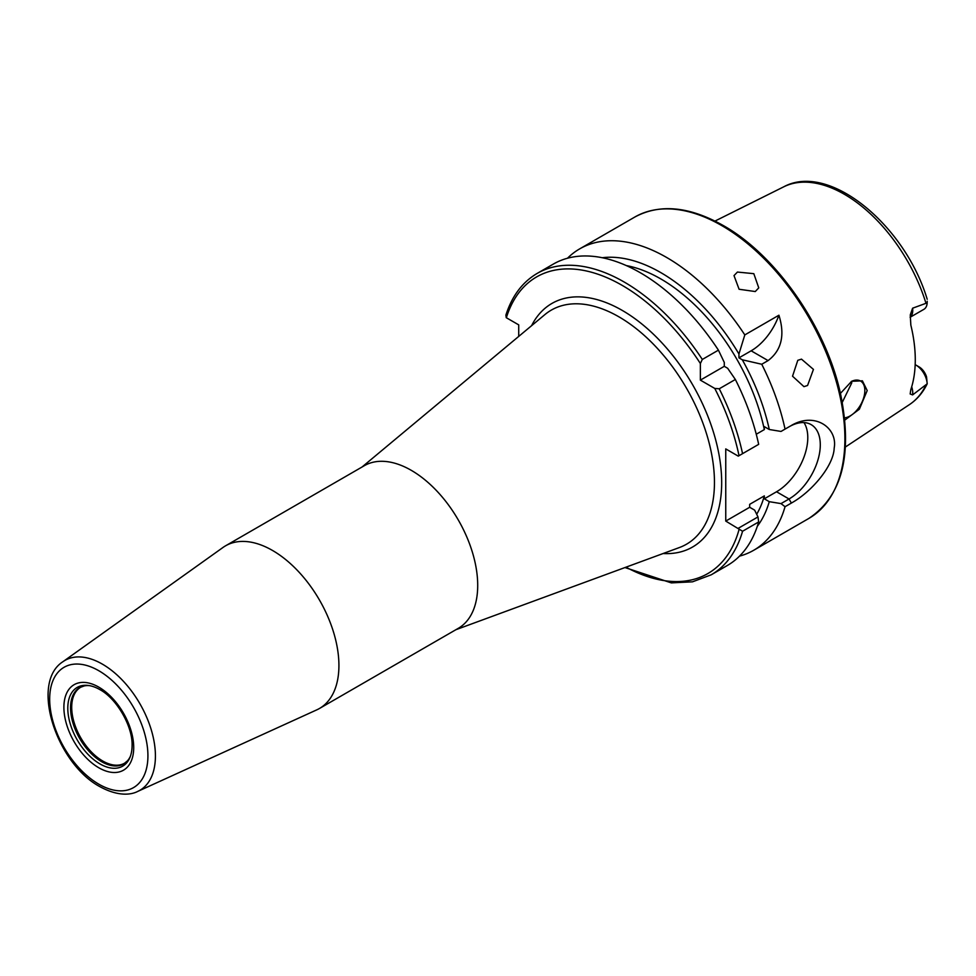 <?xml version="1.0" encoding="UTF-8"?>
<svg xmlns="http://www.w3.org/2000/svg" width="976" height="976" viewBox="0 0 976 976"><rect width="100%" height="100%" fill="white"/><g stroke="black" fill="none" stroke-linecap="round" stroke-linejoin="round"><path stroke-width="1.46" d="M925.87 385.191A125.819 72.639 60 0 1 909.449 404.601C916.976 399.562 922.893 392.633 927.2 383.812L912.597 394.914L910.157 393.962L910.84 389.522A127.161 73.42 -120 0 0 910.84 325.106L910.266 314.943L912.597 308.209A15.909 9.187 60 0 1 910.132 317.2M910.12 317.273L923.906 309.319A15.909 9.187 -120 0 0 927.176 302.865L912.597 308.209M840.421 393.413L851.633 381.299L862.394 380.823L867.2 390.559L859.356 409.225L844.813 420.083M915.183 364.646L919.075 366.891A11.492 6.637 60 0 1 926.541 376.895L927.2 383.812M915.134 365.561L915.952 365.085A15.909 9.187 60 0 1 927.176 383.714M127.49 760.804L124.635 763.159A43.847 25.315 -120 0 1 102.712 760.987A43.847 25.315 60 0 1 74.066 722.35A43.847 25.315 60 0 1 80.776 687.214L84.253 685.908A44.042 25.425 60 0 0 71.919 719.117A44.042 25.425 60 0 0 101.699 761.731A44.042 25.425 -120 0 0 127.49 760.804A44.042 25.425 -120 0 0 130.369 756.351M84.253 685.908A44.042 25.425 60 0 1 89.548 685.652M99.942 763.903A45.469 26.254 60 0 1 68.332 715.262A45.469 26.254 60 0 1 88.474 685.481A45.469 26.254 60 0 1 99.942 689.654L99.942 689.654C116.717 698.633 132.712 726.327 132.089 745.347A45.469 26.254 -120 0 1 129.979 757.364A45.469 26.254 -120 0 1 99.942 763.903M137.75 791.402L316.785 709.857A93.916 54.217 -120 0 0 319.469 708.478A93.916 54.217 -120 0 0 333.865 633.229A93.916 54.217 -120 0 0 272.524 550.464A93.916 54.217 60 0 0 225.566 545.816A93.916 54.217 60 0 0 223.016 547.451L62.879 661.74A74.981 43.286 60 0 1 102.395 664.144A74.981 43.286 -120 0 1 151.927 732.11A74.981 43.286 -120 0 1 137.75 791.402C132.224 794.366 119.377 797.27 99.942 786.693C56.608 763.635 29.756 682.956 62.879 661.74M225.566 545.816L364.341 465.686A93.916 54.217 60 0 1 411.299 470.347A93.916 54.217 -120 0 1 472.652 553.099A93.916 54.217 -120 0 1 458.256 628.349L319.469 708.478M518.72 336.403L518.72 324.874L506.227 317.664L505.897 315.077C512.046 295.96 522.465 282.076 537.19 273.402A174.021 100.467 60 0 1 702.317 359.449L700.365 363.511L700.365 380.128L724.29 366.317L724.29 362.45L718.421 350.152L702.317 359.449M714.761 388.436L719.251 388.777L735.355 379.481A174.021 100.467 -120 0 1 758.669 444.348L739.027 455.694A171.251 98.869 -120 0 0 714.761 388.436L700.365 380.128M739.027 455.694L738.259 456.134L725.754 448.911L725.754 521.086L742.565 531.249A174.021 100.467 60 0 1 711.199 574.815L692.496 581.83L671.342 582.892L624.969 567.556M711.199 574.815L727.303 565.519A174.021 100.467 -120 0 0 758.669 521.953L742.565 531.249M718.421 350.152A174.021 100.467 -120 0 0 553.294 264.106L537.19 273.402M602.241 257.725A159.637 92.171 -120 0 1 738.942 353.983L738.942 357.863L751.142 350.811A44.188 25.51 120 0 0 778.921 315.211L744.81 334.914A174.021 100.467 -120 0 0 666.681 257.493A174.021 100.467 -120 0 0 579.671 248.88A174.021 100.467 -120 0 0 567.483 258.237M803.98 422.584A44.188 25.51 -60 0 1 776.53 491.77L789.035 498.98L791.39 503.055L785.046 506.715L781.02 503.604L789.035 498.98A44.188 25.51 120 0 0 817.912 460.038A44.188 25.51 120 0 0 811.129 424.621A44.188 25.51 120 0 0 789.035 426.817L785.046 429.111A174.021 100.467 -120 0 0 761.744 364.255L742.297 359.79L738.942 357.863M758.669 521.953L757.986 516.914L738.259 528.297M778.921 315.211C785.143 335.207 781.532 350.335 768.088 360.595L761.744 364.255M791.39 503.055C812.117 491.575 833.663 465.491 834.175 448.167C837.92 428.22 815.277 411.408 791.39 425.451M739.491 556.149A174.021 100.467 -120 0 0 753.692 550.281A174.021 100.467 -120 0 0 785.046 506.715M755.265 291.543L739.1 289.262L734.013 275.598L737.429 272.06L753.814 273.67L758.755 287.871L755.265 291.543M807.567 385.483L803.956 386.655L792.536 376.211L797.795 360.315L801.491 359.144L813.447 369.404L807.567 385.483M927.176 302.865L927.2 301.267M844.582 417.85A20.716 11.956 120 0 0 864.846 390.522A20.716 11.956 120 0 0 860.551 381.043A20.716 11.956 120 0 0 851.267 381.494M842.276 402.368L851.731 382.946L851.645 381.311M738.942 353.983L744.81 334.914M785.046 429.111L781.02 431.441L769.283 429.501A159.637 92.171 -120 0 0 742.297 359.79M757.315 526.308A159.637 92.171 -120 0 0 769.283 501.676L781.02 503.604M769.283 501.676L764.33 498.809L764.33 495.881A151.914 87.706 60 0 1 756.681 514.279M769.283 429.501L764.33 426.646L764.33 429.586L756.254 434.247M626.324 265.582A151.914 87.706 60 0 1 764.33 429.586M735.355 379.481L727.645 368.257L724.29 366.317M764.33 495.881L749.678 504.336L749.678 507.276L754.631 510.131L757.986 516.914M776.53 491.77L764.33 498.809M749.678 507.276L725.754 521.086M714.993 221.064L783.716 186.831A125.819 72.639 60 0 1 844.35 194.273A125.819 72.639 60 0 1 925.87 302.938M912.597 394.914A15.909 9.187 -120 0 0 911.694 386.825M98.796 767.758A49.373 28.511 -120 0 0 133.712 747.592A49.373 28.511 -120 0 0 98.796 687.128A49.373 28.511 60 0 0 63.891 707.283A49.373 28.511 60 0 0 98.796 767.758M98.796 784.167A69.467 40.114 60 0 1 49.678 699.084A69.467 40.114 60 0 1 98.796 670.719A69.467 40.114 -120 0 1 147.925 755.802A69.467 40.114 -120 0 1 98.796 784.167M455.914 629.703L679.406 547.536A135.164 78.043 -120 0 0 708.893 442.043A135.164 78.043 -120 0 0 618.882 316.81A135.164 78.043 60 0 0 544.913 314.577L362.011 467.04M663.131 553.526A140.642 81.203 -120 0 0 719.458 457.219A140.642 81.203 -120 0 0 622.237 310.405A140.642 81.203 -120 0 0 531.591 325.679M626.006 567.166A171.251 98.869 -120 0 0 739.027 529.639M700.365 363.511A171.251 98.869 -120 0 0 506.361 317.737M719.251 388.777A174.021 100.467 60 0 1 742.565 453.645M579.671 248.88L634.839 217.026A174.021 100.467 60 0 1 721.85 225.639A174.021 100.467 60 0 1 835.529 378.993A174.021 100.467 60 0 1 808.86 518.427L753.692 550.281M751.142 350.811L768.088 360.595M909.449 404.601L845.423 446.996M919.075 366.891L915.952 365.085M634.839 217.026C659.861 203.569 689.324 206.4 723.228 225.505C776.323 255.236 826.501 327.594 840.702 394.658C852.756 454.889 842.142 496.137 808.86 518.427M783.716 186.831C829.149 161.943 905.069 225.249 927.2 299.278"/></g></svg>
